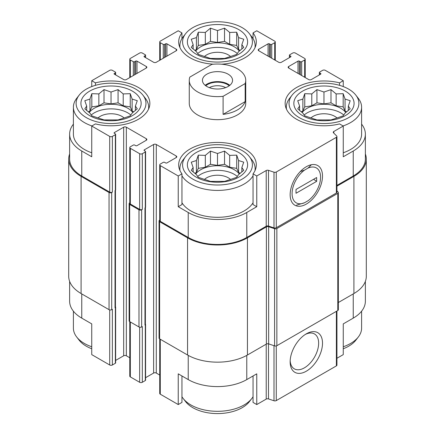 <?xml version="1.0" encoding="UTF-8"?>
<svg xmlns="http://www.w3.org/2000/svg" width="435" height="435" viewBox="0 0 435 435"><rect width="100%" height="100%" fill="white"/><g stroke="black" fill="none" stroke-linecap="round" stroke-linejoin="round"><path stroke-width="0.65" d="M304.125 115.036A23.762 13.719 180 0 1 343.797 115.036M345.792 112.562A23.762 13.719 0 0 0 340.763 108.277A23.762 13.719 0 0 0 302.135 112.562M197.664 176.501A23.762 13.719 180 0 1 237.336 176.501M239.332 174.027A23.762 13.719 0 0 0 234.302 169.742A23.762 13.719 0 0 0 195.668 174.027M91.203 115.036A23.762 13.719 180 0 1 130.875 115.036M132.865 112.562A23.762 13.719 0 0 0 127.841 108.277A23.762 13.719 0 0 0 89.208 112.562M197.664 53.57A23.762 13.719 180 0 1 237.336 53.57M239.332 51.096A23.762 13.719 0 0 0 234.302 46.811A23.762 13.719 0 0 0 195.668 51.096M355.841 95.145A34.925 20.162 180 0 1 343.77 119.984A34.925 20.162 180 0 1 299.269 117.635A34.925 20.162 180 0 1 292.081 95.145A34.925 20.162 180 0 1 323.961 83.215A34.925 20.162 180 0 1 355.841 95.145L358.32 98.348A37.638 21.734 180 0 1 361.605 107.222L361.605 134.11A37.638 21.734 180 0 1 343.258 152.772M336.935 185.397L353.242 175.985L353.242 151.016L343.258 156.779L343.258 126.041L339.55 123.904A38.818 22.408 180 0 1 285.148 103.378A38.818 22.408 180 0 1 339.55 82.857L343.258 80.714L343.258 86.57M353.242 151.016A41.407 23.903 0 0 0 365.367 134.11A41.407 23.903 0 0 0 361.605 124.154M365.367 281.38L365.367 301.221A41.407 23.903 0 0 1 353.242 318.126L343.258 323.89L343.258 354.623L336.935 358.271M339.55 82.857L339.55 85.336M269.401 56.893L269.401 43.832L270.396 44.408A0.941 0.544 0 0 0 271.728 44.408L274.724 42.679A1.881 1.087 0 0 0 275.273 41.912A1.881 1.087 0 0 0 274.724 41.146L256.759 30.771L253.05 32.913L253.05 38.612M213.433 64.201A38.818 22.408 180 0 1 178.682 41.912A38.818 22.408 180 0 1 181.95 32.913L178.241 30.771L160.276 41.146A1.881 1.087 0 0 0 159.727 41.912A1.881 1.087 0 0 0 160.276 42.679L163.272 44.408A0.941 0.544 0 0 0 164.604 44.408L165.599 43.832A0.941 0.544 0 0 1 166.931 43.832L176.246 49.209A1.881 1.087 0 0 1 176.795 49.981A1.881 1.087 0 0 1 176.246 50.748L156.285 62.276A1.881 1.087 0 0 1 153.62 62.276L144.306 56.893L144.306 56.126A0.941 0.544 0 0 0 144.034 56.512A0.941 0.544 0 0 0 144.306 56.893M181.95 32.913L181.95 38.612M253.05 202.721A37.638 21.734 180 0 1 190.883 210.942A37.638 21.734 180 0 1 181.95 202.721M253.05 173.842L253.05 204.575L256.759 206.717L246.775 212.481A41.407 23.903 0 0 1 188.225 212.481L178.241 206.717L181.95 204.575L181.95 173.842A38.818 22.408 180 0 1 178.682 164.843A38.818 22.408 180 0 1 217.5 142.435A38.818 22.408 180 0 1 256.318 164.843A38.818 22.408 180 0 1 253.05 173.842L256.759 175.985L256.759 206.717M73.395 124.154A41.407 23.903 0 0 0 69.633 134.11A41.407 23.903 0 0 0 81.758 151.016L91.741 156.779L91.741 126.041L109.707 136.416A1.881 1.087 0 0 0 112.366 136.416L115.362 134.687A0.941 0.544 0 0 0 115.639 134.301A0.941 0.544 0 0 0 115.362 133.92L114.367 133.344L114.367 132.577A0.941 0.544 0 0 0 114.09 132.958A0.941 0.544 0 0 0 114.367 133.344M91.741 152.772A37.638 21.734 180 0 1 84.423 149.477A37.638 21.734 180 0 1 73.395 134.11L73.395 107.222A37.638 21.734 180 0 1 76.68 98.348L79.159 95.145A34.925 20.162 180 0 1 111.039 83.215A34.925 20.162 180 0 1 142.919 95.145A34.925 20.162 180 0 1 130.843 119.984A34.925 20.162 180 0 1 86.342 117.635A34.925 20.162 180 0 1 79.159 95.145M178.241 206.717L178.241 175.985L181.95 173.842M181.95 375.971L181.95 402.418L178.241 404.561L178.241 373.828L188.225 379.592A41.407 23.903 0 0 0 246.775 379.592L246.775 355.379M253.05 375.971L253.05 402.418L256.759 404.561L256.759 373.828L246.775 379.592M115.444 190.34L115.444 307.175A1.414 0.816 0 0 1 115.03 307.752L115.362 307.561A0.941 0.544 0 0 0 115.639 307.175L115.639 362.882A0.941 0.544 0 0 1 115.362 363.263L112.366 364.992A1.881 1.087 0 0 1 109.707 364.992L91.741 354.623L91.741 323.89L81.758 318.126L81.758 293.924M91.741 86.57L91.741 80.714L95.45 82.857A38.818 22.408 180 0 1 149.852 103.378A38.818 22.408 180 0 1 95.45 123.904L91.741 126.041M95.45 82.857L95.45 85.336M145.578 377.705L153.62 373.061A1.881 1.087 0 0 1 156.285 373.061L156.285 144.485L176.246 156.007A1.881 1.087 0 0 1 176.795 156.774A1.881 1.087 0 0 1 176.246 157.546L166.931 162.924A0.941 0.544 0 0 1 165.599 162.924L164.604 162.347A0.941 0.544 0 0 0 163.272 162.347L160.276 164.077A1.881 1.087 0 0 0 159.727 164.843A1.881 1.087 0 0 0 160.276 165.61L178.241 175.985M159.727 164.843L159.727 220.545A1.881 1.087 0 0 0 160.276 221.317L188.225 237.45A41.407 23.903 0 0 0 246.775 237.45L266.215 226.227L266.215 170.525L256.759 175.985M333.797 133.115L333.797 131.506L343.258 126.041M353.242 175.985A41.407 23.903 0 0 0 365.367 159.085L365.367 134.11M343.258 80.714L325.293 70.34A1.881 1.087 0 0 0 322.634 70.34L319.638 72.069A0.941 0.544 0 0 0 319.361 72.455A0.941 0.544 0 0 0 319.638 72.835L320.633 73.412A0.941 0.544 0 0 1 320.91 73.798A0.941 0.544 0 0 1 320.633 74.184L311.319 79.561A1.881 1.087 0 0 1 308.66 79.561L288.699 68.034L288.699 66.501A1.881 1.087 0 0 0 288.144 67.267A1.881 1.087 0 0 0 288.699 68.034M136.987 73.412L136.987 61.123L146.301 66.501A1.881 1.087 0 0 1 146.856 67.267A1.881 1.087 0 0 1 146.301 68.034L126.34 79.561A1.881 1.087 0 0 1 123.681 79.561L114.367 74.184L114.367 73.412L115.362 72.835A0.941 0.544 0 0 0 115.639 72.455A0.941 0.544 0 0 0 115.362 72.069L112.366 70.34A1.881 1.087 0 0 0 109.707 70.34L91.741 80.714M69.633 134.11L69.633 159.085A41.407 23.903 0 0 0 81.758 175.985L109.707 192.118A1.881 1.087 0 0 0 112.366 192.118L112.366 136.416M245.731 80.328L245.731 103.378A28.231 16.296 180 0 1 228.304 118.434A28.231 16.296 180 0 1 197.539 114.905A28.231 16.296 180 0 1 189.268 103.378L189.268 80.328A28.231 16.296 180 0 1 189.829 77.093L211.899 64.353A28.231 16.296 180 0 1 237.461 68.806A28.231 16.296 180 0 1 245.731 80.328A28.231 16.296 180 0 1 245.171 83.563L223.101 96.304A28.231 16.296 180 0 1 189.268 80.328M288.699 66.501L298.013 61.123A0.941 0.544 0 0 1 299.345 61.123L300.34 61.699A0.941 0.544 0 0 0 301.672 61.699L304.669 59.97A1.881 1.087 0 0 0 305.218 59.198A1.881 1.087 0 0 0 304.669 58.431L295.349 53.054A1.881 1.087 0 0 0 292.69 53.054L289.694 54.783A0.941 0.544 0 0 0 289.422 55.169A0.941 0.544 0 0 0 289.694 55.549L290.694 56.126A0.941 0.544 0 0 1 290.966 56.512A0.941 0.544 0 0 1 290.694 56.893L281.38 62.276A1.881 1.087 0 0 1 278.715 62.276L258.754 50.748L258.754 49.209A1.881 1.087 0 0 0 258.205 49.981A1.881 1.087 0 0 0 258.754 50.748M258.754 49.209L268.069 43.832A0.941 0.544 0 0 1 269.401 43.832M253.05 32.913A38.818 22.408 180 0 1 256.318 41.912A38.818 22.408 180 0 1 221.567 64.201M144.306 56.126L145.306 55.549A0.941 0.544 0 0 0 145.578 55.169A0.941 0.544 0 0 0 145.306 54.783L142.31 53.054A1.881 1.087 0 0 0 139.651 53.054L130.331 58.431A1.881 1.087 0 0 0 129.782 59.198A1.881 1.087 0 0 0 130.331 59.97L133.327 61.699A0.941 0.544 0 0 0 134.66 61.699L135.655 61.123A0.941 0.544 0 0 1 136.987 61.123M114.367 73.412A0.941 0.544 0 0 0 114.09 73.798A0.941 0.544 0 0 0 114.367 74.184M114.367 132.577L123.681 127.194A1.881 1.087 0 0 1 126.34 127.194L146.301 138.721A1.881 1.087 0 0 1 146.856 139.488A1.881 1.087 0 0 1 146.301 140.26L136.987 145.638A0.941 0.544 0 0 1 135.655 145.638L134.66 145.062A0.941 0.544 0 0 0 133.327 145.062L130.331 146.791A1.881 1.087 0 0 0 129.782 147.557A1.881 1.087 0 0 0 130.331 148.324L139.651 153.702A1.881 1.087 0 0 0 142.31 153.702L145.306 151.973A0.941 0.544 0 0 0 145.578 151.592A0.941 0.544 0 0 0 145.306 151.206L144.306 150.63L144.306 149.863A0.941 0.544 0 0 0 144.034 150.244A0.941 0.544 0 0 0 144.306 150.63M144.306 149.863L153.62 144.485A1.881 1.087 0 0 1 156.285 144.485M266.215 226.227A1.881 1.087 0 0 1 268.487 226.053L268.487 170.351A1.881 1.087 0 0 0 266.215 170.525M268.487 170.351L274.001 172.189A1.881 1.087 0 0 0 276.274 172.015L336.385 137.313A1.881 1.087 0 0 0 336.935 136.541A1.881 1.087 0 0 0 336.685 135.997L333.498 132.816A1.881 1.087 0 0 1 333.248 132.273A1.881 1.087 0 0 1 333.797 131.506M338.343 302.521L353.905 293.538A42.347 24.447 0 0 0 366.308 276.252L366.308 159.085A42.347 24.447 0 0 0 365.367 153.957M159.727 220.099L159.612 220.164A1.881 1.087 0 0 0 159.058 220.931L159.058 338.104A1.881 1.087 0 0 0 159.612 338.87L187.556 355.003A42.347 24.447 0 0 0 247.444 355.003L266.383 344.069A1.881 1.087 0 0 1 268.656 343.895L274.588 345.874A1.881 1.087 0 0 0 276.861 345.705L337.794 310.525A1.881 1.087 0 0 0 338.343 309.758L338.343 192.585A1.881 1.087 0 0 0 338.093 192.042L336.935 190.889M69.633 153.957A42.347 24.447 0 0 0 68.692 159.085L68.692 276.252A42.347 24.447 0 0 0 81.095 293.538L109.044 309.676A1.881 1.087 0 0 0 111.703 309.676L112.366 309.29L112.366 364.992M129.782 202.808L129.668 202.879A1.881 1.087 0 0 0 129.119 203.645L129.119 320.812A1.881 1.087 0 0 0 129.668 321.585L138.982 326.962A1.881 1.087 0 0 0 141.647 326.962L142.31 326.576L142.31 382.283L145.306 380.554A0.941 0.544 0 0 0 145.578 380.168L145.578 324.466A0.941 0.544 0 0 0 145.388 324.135M115.03 307.752L115.03 190.584L115.362 190.389A0.941 0.544 0 0 0 115.639 190.008L115.639 134.301M145.306 380.554L145.306 324.847L144.975 325.043L144.975 207.87L145.306 207.68A0.941 0.544 0 0 0 145.578 207.294L145.578 151.592M268.487 226.053L274.001 227.891A1.881 1.087 0 0 0 276.274 227.722L336.385 193.015A1.881 1.087 0 0 0 336.935 192.248L336.935 136.541M306.327 204.08A22.886 13.213 120 0 0 322.509 176.055A22.886 13.213 120 0 0 306.327 166.714A22.886 13.213 120 0 0 290.145 194.739A22.886 13.213 120 0 0 306.327 204.08M68.692 159.085A42.347 24.447 0 0 0 81.095 176.371L109.044 192.504A1.881 1.087 0 0 0 111.703 192.504L112.366 192.118M115.639 360.419L123.681 355.776L123.681 127.194M129.782 357.76L126.34 355.776A1.881 1.087 0 0 0 123.681 355.776M129.782 147.557L129.782 203.259A1.881 1.087 0 0 0 130.331 204.031L139.651 209.409A1.881 1.087 0 0 0 142.31 209.409L142.31 153.702M129.119 203.645A1.881 1.087 0 0 0 129.668 204.412L138.982 209.79A1.881 1.087 0 0 0 141.647 209.79L142.31 209.409M156.285 373.061L159.727 375.046M159.058 220.931A1.881 1.087 0 0 0 159.612 221.698L187.556 237.836A42.347 24.447 0 0 0 247.444 237.836L266.383 226.901A1.881 1.087 0 0 1 268.656 226.727L274.588 228.707A1.881 1.087 0 0 0 276.861 228.533L337.794 193.352A1.881 1.087 0 0 0 338.343 192.585M336.935 186.164L353.905 176.371A42.347 24.447 0 0 0 366.308 159.085M144.975 325.043A1.414 0.816 0 0 0 145.388 324.466L145.388 207.625M115.639 307.175A0.941 0.544 0 0 0 115.444 306.844M145.306 324.847A0.941 0.544 0 0 0 145.578 324.466M159.727 338.936L159.727 393.419A1.881 1.087 0 0 0 160.276 394.192L178.241 404.561M256.759 404.561L266.215 399.102L266.215 344.167M336.935 311.02L336.935 365.123A1.881 1.087 0 0 1 336.385 365.889L276.274 400.591A1.881 1.087 0 0 1 274.001 400.765L268.487 398.928A1.881 1.087 0 0 0 266.215 399.102M306.327 371.196A22.886 13.213 120 0 0 322.509 343.166A22.886 13.213 120 0 0 306.327 333.824A22.886 13.213 120 0 0 290.145 361.849A22.886 13.213 120 0 0 306.327 371.196M69.633 281.38L69.633 301.221A41.407 23.903 0 0 0 81.758 318.126M129.782 321.65L129.782 376.134A1.881 1.087 0 0 0 130.331 376.9L139.651 382.283A1.881 1.087 0 0 0 142.31 382.283M290.178 360.68A20.151 11.636 120 0 0 294.321 368.842A20.151 11.636 120 0 0 304.397 367.847A20.151 11.636 120 0 0 317.561 350.088A20.151 11.636 120 0 0 314.472 333.939A20.151 11.636 120 0 0 305.332 334.433M89.746 115.672A30.113 17.384 180 0 1 103.242 86.587A30.113 17.384 180 0 1 140.124 107.88A30.113 17.384 180 0 1 89.746 115.672M91.921 125.938A37.638 21.734 180 0 1 84.423 122.588A37.638 21.734 180 0 1 73.395 107.222M142.919 95.145L145.399 98.348A37.638 21.734 180 0 1 148.678 107.222A37.638 21.734 180 0 1 148.52 109.201M89.947 99.06L84.798 100.708L86.685 106.091L84.798 108.826L89.947 113.122L91.828 115.857L104.008 119.919L118.07 119.919L123.214 118.271L130.244 115.857L132.131 113.122L137.275 108.826L135.394 106.091L137.275 100.708L132.131 99.06L130.244 93.677L123.214 93.916L118.07 89.621L111.039 92.03L104.008 89.621L98.859 93.916L91.828 93.677L89.947 99.06L89.947 110.947L88.338 111.871M97.962 118.01A15.29 8.83 180 0 1 124.111 118.01M192.803 179.1A34.925 20.162 180 0 1 185.62 156.611A34.925 20.162 180 0 1 217.5 144.681A34.925 20.162 180 0 1 249.38 156.611A34.925 20.162 180 0 1 237.303 181.449A34.925 20.162 180 0 1 192.803 179.1M196.207 177.137A30.113 17.384 180 0 1 209.708 148.052A30.113 17.384 180 0 1 246.585 169.345A30.113 17.384 180 0 1 196.207 177.137M253.05 175.827A37.638 21.734 180 0 1 190.883 184.054A37.638 21.734 180 0 1 181.95 175.827M180.014 170.667A37.638 21.734 180 0 1 179.862 168.688A37.638 21.734 180 0 1 183.14 159.814L185.62 156.611M249.38 156.611L251.86 159.814A37.638 21.734 180 0 1 255.138 168.688A37.638 21.734 180 0 1 254.986 170.667M196.408 160.526L191.259 162.173L193.145 167.557L191.259 170.292L196.408 174.587L198.289 177.322L210.469 181.384L224.531 181.384L229.68 179.737L236.711 177.322L238.592 174.587L243.741 170.292L241.855 167.557L243.741 162.173L238.592 160.526L236.711 155.143L229.68 155.382L224.531 151.086L217.5 153.495L210.469 151.086L205.32 155.382L198.289 155.143L196.408 160.526L196.408 172.412L194.804 173.337M204.423 179.476A15.29 8.83 180 0 1 230.577 179.476M91.741 346.771A37.638 21.734 180 0 1 84.423 343.481A37.638 21.734 180 0 1 76.68 336.984A37.638 21.734 180 0 1 73.395 328.115L73.395 311.183M91.741 348.761A34.925 20.162 180 0 1 86.342 346.211A34.925 20.162 180 0 1 79.159 340.186L76.68 336.984M253.05 396.72A37.638 21.734 180 0 1 251.86 398.449A37.638 21.734 180 0 1 190.883 404.947A37.638 21.734 180 0 1 183.14 398.449A37.638 21.734 180 0 1 181.95 396.72M251.86 398.449L249.38 401.652A34.925 20.162 180 0 1 192.803 407.677A34.925 20.162 180 0 1 185.62 401.652L183.14 398.449M192.803 56.169A34.925 20.162 180 0 1 185.62 33.68A34.925 20.162 180 0 1 217.5 21.75A34.925 20.162 180 0 1 249.38 33.68A34.925 20.162 180 0 1 237.303 58.518A34.925 20.162 180 0 1 192.803 56.169M196.207 54.206A30.113 17.384 180 0 1 209.708 25.121A30.113 17.384 180 0 1 246.585 46.414A30.113 17.384 180 0 1 196.207 54.206M180.014 47.736A37.638 21.734 180 0 1 179.862 45.757A37.638 21.734 180 0 1 183.14 36.883L185.62 33.68M249.38 33.68L251.86 36.883A37.638 21.734 180 0 1 255.138 45.757A37.638 21.734 180 0 1 254.986 47.736M302.668 115.672A30.113 17.384 180 0 1 316.169 86.587A30.113 17.384 180 0 1 353.046 107.88A30.113 17.384 180 0 1 302.668 115.672M286.48 109.201A37.638 21.734 180 0 1 286.322 107.222A37.638 21.734 180 0 1 289.601 98.348L292.081 95.145M361.605 107.222A37.638 21.734 180 0 1 343.079 125.938M361.605 311.183L361.605 328.115A37.638 21.734 180 0 1 358.32 336.984A37.638 21.734 180 0 1 343.258 346.771M358.32 336.984L355.841 340.186A34.925 20.162 180 0 1 343.258 348.761M196.408 37.595L191.259 39.242L193.145 44.626L191.259 47.361L196.408 51.656L198.289 54.391L210.469 58.453L224.531 58.453L229.68 56.806L236.711 54.391L238.592 51.656L243.741 47.361L241.855 44.626L243.741 39.242L238.592 37.595L236.711 32.212L229.68 32.451L224.531 28.155L217.5 30.564L210.469 28.155L205.32 32.451L198.289 32.212L196.408 37.595L196.408 49.481L194.804 50.406M204.423 56.545A15.29 8.83 180 0 1 230.577 56.545M302.869 99.06L297.725 100.708L299.606 106.091L297.725 108.826L302.869 113.122L304.756 115.857L316.93 119.919L330.991 119.919L336.141 118.271L343.171 115.857L345.053 113.122L350.202 108.826L348.315 106.091L350.202 100.708L345.053 99.06L343.171 93.677L336.141 93.916L330.991 89.621L323.961 92.03L316.93 89.621L311.786 93.916L304.756 93.677L302.869 99.06L302.869 110.947L301.265 111.871M310.889 118.01A15.29 8.83 180 0 1 337.038 118.01M241.855 49.03L241.855 44.626M240.196 50.406L238.592 49.481L238.592 37.595M238.592 49.481L236.711 45.419L236.711 32.212M236.711 45.419L229.68 44.332L229.68 32.451M229.68 44.332L224.531 41.363L224.531 28.155M224.531 41.363L217.5 42.451L217.5 30.564M217.5 42.451L210.469 41.363L210.469 28.155M210.469 41.363L205.32 44.332L205.32 32.451M205.32 44.332L198.289 45.419L198.289 32.212M198.289 45.419L196.408 49.481M193.145 49.03L193.145 44.626M135.394 110.495L135.394 106.091M133.735 111.871L132.131 110.947L132.131 99.06M132.131 110.947L130.244 106.885L130.244 93.677M130.244 106.885L123.214 105.797L123.214 93.916M123.214 105.797L118.07 102.829L118.07 89.621M118.07 102.829L111.039 103.916L111.039 92.03M111.039 103.916L104.008 102.829L104.008 89.621M104.008 102.829L98.859 105.797L98.859 93.916M98.859 105.797L91.828 106.885L91.828 93.677M91.828 106.885L89.947 110.947M86.685 110.495L86.685 106.091M241.855 171.961L241.855 167.557M240.196 173.337L238.592 172.412L238.592 160.526M238.592 172.412L236.711 168.35L236.711 155.143M236.711 168.35L229.68 167.263L229.68 155.382M229.68 167.263L224.531 164.294L224.531 151.086M224.531 164.294L217.5 165.382L217.5 153.495M217.5 165.382L210.469 164.294L210.469 151.086M210.469 164.294L205.32 167.263L205.32 155.382M205.32 167.263L198.289 168.35L198.289 155.143M198.289 168.35L196.408 172.412M193.145 171.961L193.145 167.557M348.315 110.495L348.315 106.091M346.662 111.871L345.053 110.947L345.053 99.06M345.053 110.947L343.171 106.885L343.171 93.677M343.171 106.885L336.141 105.797L336.141 93.916M336.141 105.797L330.991 102.829L330.991 89.621M330.991 102.829L323.961 103.916L323.961 92.03M323.961 103.916L316.93 102.829L316.93 89.621M316.93 102.829L311.786 105.797L311.786 93.916M311.786 105.797L304.756 106.885L304.756 93.677M304.756 106.885L302.869 110.947M299.606 110.495L299.606 106.091M228.147 86.473A15.056 8.695 180 0 1 211.736 88.359A15.056 8.695 180 0 1 202.444 80.328A15.056 8.695 180 0 1 217.5 71.634A15.056 8.695 180 0 1 232.556 80.328A15.056 8.695 180 0 1 228.147 86.473M245.171 83.563L245.171 101.616A28.231 16.296 180 0 1 223.101 114.361L223.101 96.304M245.171 101.616L223.101 114.361M205.179 85.325A15.056 8.695 180 0 1 229.821 85.325M205.771 85.782A14.116 8.151 180 0 1 229.229 85.782M209.371 87.647A11.566 6.677 180 0 1 225.629 87.647M308.094 168.051L304.565 170.09A20.151 11.636 120 0 0 292.081 193.624A20.151 11.636 120 0 0 304.565 202.743L308.094 200.704A20.151 11.636 120 0 0 320.579 177.17A20.151 11.636 120 0 0 308.094 168.051L311.4 164.724M316.642 181.362L296.017 193.27L296.017 189.432L316.642 177.523L316.642 181.362L313.586 179.285M296.529 205.151L304.565 202.743M304.565 170.09L300.215 171.629M160.276 221.317L160.276 165.61M188.225 237.45L188.225 212.481M246.775 237.45L246.775 212.481M81.758 175.985L81.758 151.016M109.707 192.118L109.707 136.416M274.001 227.891L274.001 172.189M276.274 227.722L276.274 172.015M336.385 193.015L336.385 137.313M319.638 74.76L319.638 72.835M320.633 74.184L320.633 73.412M298.013 73.412L298.013 61.123M299.345 74.184L299.345 61.123M300.34 74.76L300.34 61.699M301.672 75.527L301.672 61.699M304.669 77.256L304.669 59.97M289.694 57.469L289.694 55.549M290.694 56.893L290.694 56.126M268.069 56.126L268.069 43.832M270.396 57.469L270.396 44.408M271.728 58.241L271.728 44.408M274.724 59.97L274.724 42.679M160.276 59.97L160.276 42.679M163.272 58.241L163.272 44.408M164.604 57.469L164.604 44.408M165.599 56.893L165.599 43.832M166.931 56.126L166.931 43.832M176.246 50.748L176.246 49.209M145.306 57.469L145.306 55.549M130.331 77.256L130.331 59.97M133.327 75.527L133.327 61.699M134.66 74.76L134.66 61.699M135.655 74.184L135.655 61.123M146.301 68.034L146.301 66.501M115.362 74.76L115.362 72.835M111.703 309.676L111.703 192.504M115.362 363.263L115.362 307.561M115.362 190.389L115.362 134.687M126.34 355.776L126.34 127.194M146.301 140.26L146.301 138.721M130.331 204.031L130.331 148.324M139.651 209.409L139.651 153.702M141.647 326.962L141.647 209.79M145.306 207.68L145.306 151.973M153.62 373.061L153.62 144.485M176.246 157.546L176.246 156.007M159.612 338.87L159.612 221.698M187.556 355.003L187.556 237.836M247.444 355.003L247.444 237.836M266.383 344.069L266.383 226.901M268.656 343.895L268.656 226.727M274.588 345.874L274.588 228.707M276.861 345.705L276.861 228.533M337.794 310.525L337.794 193.352M353.905 293.538L353.905 176.371M81.095 293.538L81.095 176.371M109.044 309.676L109.044 192.504M115.03 306.599L115.03 190.584M129.668 321.585L129.668 204.412M138.982 326.962L138.982 209.79M160.276 394.192L160.276 339.256M188.225 379.592L188.225 355.379M268.487 398.928L268.487 343.846M274.001 400.765L274.001 345.678M276.274 400.591L276.274 345.934M336.385 365.889L336.385 311.34M353.242 318.126L353.242 293.924M109.707 364.992L109.707 309.921M130.331 376.9L130.331 321.965M139.651 382.283L139.651 327.207M319.361 74.918L319.361 72.455M305.218 77.571L305.218 59.198M289.422 57.632L289.422 55.169M275.273 60.286L275.273 41.912M159.727 60.286L159.727 41.912M145.578 57.632L145.578 55.169M129.782 77.571L129.782 59.198M115.639 74.918L115.639 72.455M148.678 107.222L148.678 108.853M179.862 168.688L179.862 170.319M255.138 168.688L255.138 170.319M179.862 45.757L179.862 47.388M255.138 45.757L255.138 47.388M286.322 107.222L286.322 108.853"/></g></svg>
